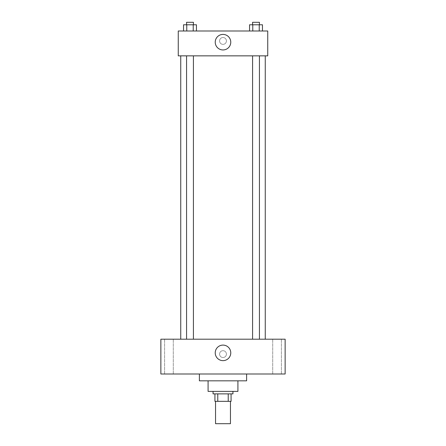 <?xml version="1.0" encoding="UTF-8"?>
<svg xmlns="http://www.w3.org/2000/svg" width="446" height="446" viewBox="0 0 446 446"><rect width="100%" height="100%" fill="white"/><g stroke="black" fill="none" stroke-linecap="round" stroke-linejoin="round"><path stroke-width="0.33" stroke-dasharray="2.23 1.67" d="M230.454 423.7L215.546 423.7M230.454 401.333L215.546 401.333L230.454 401.333M217.771 401.333L214.922 401.333L214.922 393.874L217.771 393.874L217.771 401.333L231.078 401.333M228.229 393.874L217.771 393.874L228.229 393.874L228.229 401.333M217.771 393.874L214.922 393.874M213.06 393.874L232.94 393.874M208.087 391.387L237.913 391.387M199.39 380.828L246.61 380.828M223 373.993L199.39 373.993L223 373.993M168.939 373.993L173.293 373.993L168.939 373.993M277.061 373.993L272.707 373.993L277.061 373.993M160.861 373.993L285.139 373.993L285.139 339.194L160.861 339.194L160.861 373.993M168.939 339.194L173.293 339.194L168.939 339.194M277.061 339.194L272.707 339.194L277.061 339.194M223 345.098A7.766 7.766 0 0 1 229.729 356.75A7.766 7.766 0 0 1 216.271 356.75A7.766 7.766 0 0 1 223 345.098M219.583 354.107A3.417 3.417 0 0 1 224.712 351.147A3.417 3.417 0 0 1 224.712 357.068A3.417 3.417 0 0 1 219.583 354.107A3.417 3.417 0 0 1 224.712 351.147A3.417 3.417 0 0 1 224.712 357.068A3.417 3.417 0 0 1 219.583 354.107M285.139 350.69L285.133 357.525L285.139 350.69M160.861 357.525L160.867 350.69L160.861 357.525M189.996 339.194L186.562 339.194L189.996 339.194M256.004 339.194L259.438 339.194L256.004 339.194M193.425 339.194L186.562 339.194L193.425 339.194L193.425 55.856L186.562 55.856L193.425 55.856M265.253 339.194L180.747 339.194L265.253 339.194M265.253 55.856L180.747 55.856L265.253 55.856M252.575 55.856L259.438 55.856L252.575 55.856L259.438 55.856L252.575 55.856L252.575 339.194M259.438 55.856L259.438 339.194M178.261 55.856L267.739 55.856L267.739 30.997L178.261 30.997L178.261 55.856M226.417 40.943A3.417 3.417 0 0 0 221.288 37.982A3.417 3.417 0 0 0 221.288 43.903A3.417 3.417 0 0 0 226.417 40.943A3.417 3.417 0 0 0 221.288 37.982A3.417 3.417 0 0 0 221.288 43.903A3.417 3.417 0 0 0 226.417 40.943M183.535 30.997L183.535 24.786L186.762 24.786L186.762 30.997L183.535 30.997L196.452 30.997L183.535 30.997L196.452 30.997L183.535 30.997L196.452 30.997L183.535 30.997L186.762 30.997L186.762 24.786L196.452 24.786L193.224 24.786L193.224 30.997L193.224 24.786L183.535 24.786L196.452 24.786L196.452 30.997M249.548 30.997L249.548 24.786L252.776 24.786L252.776 30.997L249.548 30.997L262.465 30.997L249.548 30.997L262.465 30.997L249.548 30.997L262.465 30.997L249.548 30.997L252.776 30.997L252.776 24.786L262.465 24.786L259.238 24.786L259.238 30.997L259.238 24.786L249.548 24.786L262.465 24.786L262.465 30.997M178.261 44.36L178.266 37.525L178.261 44.36M267.739 37.525L267.734 44.36L267.739 37.525M230.766 42.186A7.766 7.766 0 0 1 219.114 48.909A7.766 7.766 0 0 1 219.114 35.457A7.766 7.766 0 0 1 230.766 42.186M259.438 24.786L252.575 24.786L259.438 24.786L252.575 24.786L259.438 24.786L259.438 22.3L252.575 22.3L259.438 22.3L252.575 22.3L252.575 24.786M193.425 24.786L186.562 24.786L193.425 24.786L186.562 24.786L193.425 24.786L193.425 22.3L186.562 22.3L193.425 22.3L186.562 22.3L186.562 24.786M259.238 24.786L259.238 30.997M252.776 24.786L252.776 30.997M193.224 24.786L193.224 30.997M186.762 24.786L186.762 30.997M173.293 373.993L173.293 339.194L173.293 373.993M164.585 373.993L164.585 339.194L164.585 373.993M281.415 373.993L281.415 339.194L281.415 373.993M272.707 373.993L272.707 339.194L272.707 373.993M186.562 55.856L186.562 339.194"/><path stroke-width="0.67" d="M215.546 401.333L215.546 423.7L230.454 423.7L230.454 401.333M228.229 393.874L228.229 401.333L214.922 401.333L214.922 393.874M228.229 401.333L231.078 401.333L231.078 393.874L231.078 401.333M232.94 391.387L232.94 393.874L213.06 393.874L213.06 391.387M217.771 393.874L217.771 401.333M237.913 380.828L237.913 391.387L208.087 391.387L208.087 380.828M246.61 373.993L246.61 380.828L199.39 380.828L199.39 373.993M285.139 373.993L160.861 373.993L160.861 339.194L285.139 339.194L285.139 373.993M223 345.098A7.766 7.766 0 0 1 229.729 356.75A7.766 7.766 0 0 1 216.271 356.75A7.766 7.766 0 0 1 223 345.098M265.253 55.856L265.253 339.194M252.575 339.194L252.575 55.856M193.425 55.856L193.425 339.194M267.739 55.856L178.261 55.856L178.261 30.997L267.739 30.997L267.739 55.856M230.766 42.186A7.766 7.766 0 0 1 219.114 48.909A7.766 7.766 0 0 1 219.114 35.457A7.766 7.766 0 0 1 230.766 42.186M262.465 30.997L262.465 24.786L249.548 24.786L249.548 30.997M259.238 24.786L259.238 30.997M252.776 24.786L252.776 30.997M252.575 24.786L252.575 22.3L259.438 22.3L259.438 24.786M196.452 30.997L196.452 24.786L183.535 24.786L183.535 30.997M193.224 24.786L193.224 30.997M186.762 24.786L186.762 30.997M186.562 24.786L186.562 22.3L193.425 22.3L193.425 24.786M180.747 55.856L180.747 339.194M259.438 339.194L259.438 55.856M186.562 55.856L186.562 339.194"/></g></svg>
